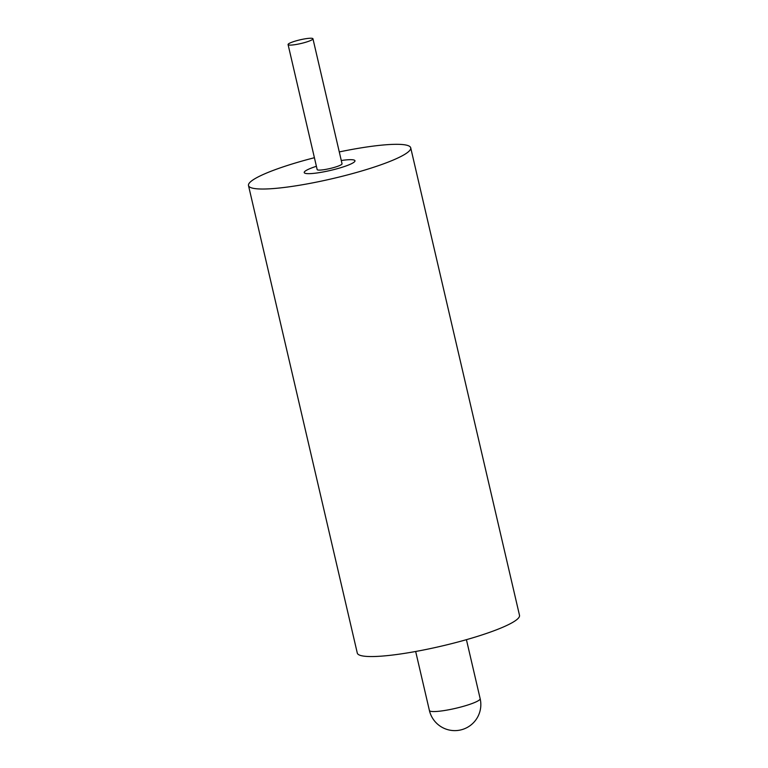 <?xml version="1.0" encoding="UTF-8"?>
<svg xmlns="http://www.w3.org/2000/svg" width="768" height="768" viewBox="0 0 768 768"><rect width="100%" height="100%" fill="white"/><g stroke="black" fill="none" stroke-linecap="round" stroke-linejoin="round"><path stroke-width="1.15" d="M312.432 38.4A12.768 1.891 -13.1 0 0 298.483 40.214A12.768 1.891 -13.1 0 0 288.077 44.563A12.768 1.891 -13.1 0 0 288.595 44.938A12.768 1.891 -13.1 0 0 302.544 43.123A12.768 1.891 -13.1 0 0 312.95 38.774A12.768 1.891 -13.1 0 0 312.432 38.4M288.077 44.563L317.165 169.565A12.768 1.891 -13.1 0 0 317.683 169.939A12.768 1.891 -13.1 0 0 331.632 168.125A12.768 1.891 -13.1 0 0 342.038 163.776L312.95 38.774M305.29 173.338A26.054 3.85 166.9 0 1 304.224 172.579A26.054 3.85 166.9 0 1 316.397 166.291A26.054 3.85 -13.1 0 0 304.224 172.579A26.054 3.85 -13.1 0 0 305.29 173.338A26.054 3.85 -13.1 0 0 333.734 169.632A26.054 3.85 -13.1 0 0 354.979 160.762A26.054 3.85 166.9 0 1 333.734 169.632A26.054 3.85 166.9 0 1 305.29 173.338M341.28 160.502A26.054 3.85 166.9 0 1 353.914 160.003A26.054 3.85 166.9 0 1 354.979 160.762A26.054 3.85 -13.1 0 0 353.914 160.003A26.054 3.85 -13.1 0 0 341.28 160.502M314.41 157.718A83.28 12.307 -13.1 0 0 248.496 185.549L357.293 653.069A83.28 12.307 -13.1 0 0 360.691 655.507A83.28 12.307 -13.1 0 0 451.613 643.651A83.28 12.307 -13.1 0 0 519.504 615.322L410.707 147.792A83.28 12.307 -13.1 0 0 407.309 145.363A83.28 12.307 -13.1 0 0 339.283 151.93M248.496 185.549A83.28 12.307 -13.1 0 0 251.894 187.978A83.28 12.307 -13.1 0 0 342.816 176.131A83.28 12.307 -13.1 0 0 410.707 147.792M415.67 651.485L429.398 710.477A26.054 3.85 -13.1 0 0 430.464 711.235A26.054 3.85 -13.1 0 0 462.106 706.685A26.054 3.85 -13.1 0 0 480.154 698.659L466.426 639.677M429.398 710.477A26.054 26.054 0 0 0 447.542 729.6A26.054 26.054 0 0 0 480.154 698.659"/></g></svg>
